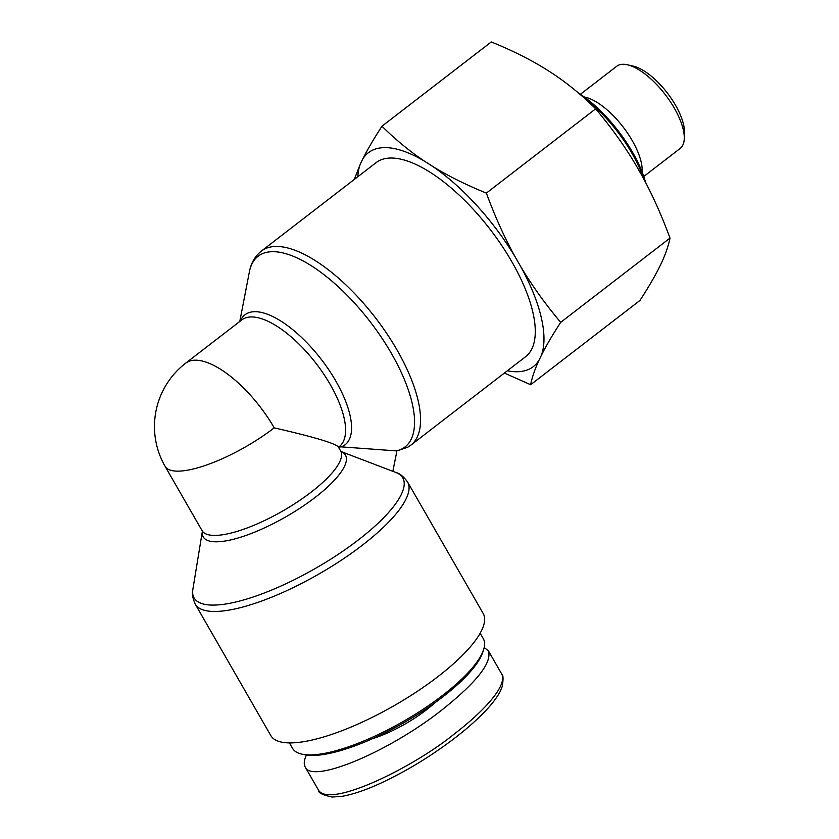 <?xml version="1.0" encoding="UTF-8"?>
<svg xmlns="http://www.w3.org/2000/svg" width="839" height="839" viewBox="0 0 839 839"><rect width="100%" height="100%" fill="white"/><g stroke="black" fill="none" stroke-linecap="round" stroke-linejoin="round"><path stroke-width="1.26" d="M392.851 471.329L396.763 451.728L396.281 450.889L341.211 446.862A82.033 33.256 -127.6 0 0 318.946 356.407A82.033 33.256 -127.6 0 0 240.3 321.064M338.61 447.103L341.211 446.862M338.484 447.197L339.281 446.589A79.925 32.396 52.4 0 0 316.146 363.507A79.925 32.396 52.4 0 0 241.695 319.984L185.597 363.224A79.925 32.396 52.4 0 1 274.217 427.859A79.925 23.188 150.1 0 1 165.115 466.369L202.063 530.636A79.925 23.188 150.1 0 0 282.911 510.899A79.925 23.188 150.1 0 0 340.634 450.952L341.211 451.634M340.634 450.952L338.222 446.747C334.488 443.097 313.146 436.794 274.217 427.859M376.061 162.672A122.484 49.648 52.4 0 1 490.154 229.372A122.484 49.648 52.4 0 1 525.613 356.69L410.9 445.11A122.484 49.648 -127.6 0 0 375.442 317.792A122.484 49.648 -127.6 0 0 261.349 251.102L376.061 162.672M288.322 742.882A122.484 35.542 150.1 0 1 270.819 735.572L195.246 604.143A122.484 35.542 -29.9 0 0 212.739 611.442A122.484 35.542 -29.9 0 0 341.756 559.917A122.484 35.542 -29.9 0 0 407.597 482.026L483.18 613.466A122.484 35.542 150.1 0 1 417.329 691.346A122.484 35.542 150.1 0 1 288.322 742.882M645.59 182.441A80.964 32.815 -127.6 0 0 578.543 93.087M583.881 97.744A83.04 33.654 52.4 0 1 643.88 179.221M684.278 138.477L684.456 132.468A46.711 18.93 -127.6 0 0 667.236 92.867A46.711 18.93 -127.6 0 0 633.33 66.145L627.478 64.792A51.903 21.038 52.4 0 1 665.149 94.482A51.903 21.038 52.4 0 1 684.278 138.477A51.903 21.038 52.4 0 1 680.177 148.43L643.754 176.505M507.343 370.765A135.048 54.734 -127.6 0 0 539.12 359.994C534.967 368.94 532.136 377.183 530.636 384.723L639.937 300.467C648.232 287.693 654.703 276.639 659.36 267.305L661.52 262.838C665.673 253.881 668.494 245.638 670.004 238.098C661.289 214.427 651.609 193.022 640.965 173.883L635.647 164.622C624.499 145.871 611.17 127.276 595.669 108.839C582.067 95.331 567.741 83.575 552.681 73.57L545.214 68.788C529.65 59.17 511.675 50.225 491.276 41.95L381.976 126.207C395.589 139.714 409.914 151.471 424.964 161.476A135.048 54.734 -127.6 0 0 362.553 159.379C367.209 150.034 373.691 138.98 381.976 126.207M432.442 166.258C447.995 175.875 465.97 184.821 486.368 193.096C495.083 216.766 504.753 238.171 515.398 257.311A135.048 54.734 -127.6 0 0 432.442 166.258L424.964 161.476M520.725 266.571C531.874 285.323 545.193 303.917 560.693 322.354C552.408 335.128 545.927 346.182 541.27 355.526A135.048 54.734 -127.6 0 0 520.725 266.571L515.398 257.311M530.636 384.723L504.386 373.051M354.268 179.473L360.403 163.836A135.048 54.734 -127.6 0 0 357.792 176.756M541.27 355.526L539.12 359.994M360.403 163.836L362.553 159.379M580.389 94.293L616.801 66.218A51.903 21.038 52.4 0 1 627.478 64.792M642.129 172.058A51.903 21.038 -127.6 0 0 623.062 126.92A51.903 21.038 -127.6 0 0 584.269 96.999M560.693 322.354L670.004 238.098M486.368 193.096L595.669 108.839M301.83 754.125L304.442 754.701A107.948 31.326 -29.9 0 0 404.503 722.337A107.948 31.326 -29.9 0 0 482.792 652.144L483.61 649.596A110.024 31.924 150.1 0 1 403.811 721.141A110.024 31.924 150.1 0 1 301.83 754.125A110.024 31.924 150.1 0 1 292.517 748.315L289.403 742.903M480.17 633.214L483.274 638.615A110.024 31.924 150.1 0 1 483.61 649.596M484.176 647.498L488.382 650.844C492.262 662.569 476.552 682.443 441.283 710.455C387.849 752.447 312.139 783.951 305.228 767.077C303.624 764.224 304.022 760.218 306.434 755.058M372.506 738.687A59.16 17.168 -29.9 0 0 434.717 702.914M192.876 589.303L202.356 531.381A82.033 23.807 -29.9 0 0 286.214 516.635A82.033 23.807 -29.9 0 0 341.148 451.581L395.966 472.514A120.365 34.923 150.1 0 1 315.842 568.16A120.365 34.923 150.1 0 1 192.876 589.303C191.743 592.921 192.53 597.871 195.246 604.143M239.776 321.463L249.382 271.867A120.365 48.788 52.4 0 1 364.608 314.761A120.365 48.788 52.4 0 1 396.281 450.889M488.392 650.854L501.753 674.105C507.532 685.536 484.344 710.843 454.654 733.706C413.889 767.129 330.178 808.408 318.621 790.38C318.107 792.792 322.616 795.015 332.16 797.05L342.784 796.211C353.827 794.103 366.381 789.803 380.445 783.311C399.112 774.607 417.088 764.413 434.371 752.719C455.158 738.719 472.137 724.844 485.33 711.073C491.832 704.288 496.698 697.891 499.95 691.902L502.33 686.312C503.431 678.72 503.232 674.64 501.722 674.063M305.228 767.077L318.495 790.149M202.367 531.475L202.063 530.636M249.382 271.867C251.018 263.089 255.014 256.168 261.349 251.102M410.9 445.11L407.838 447.177L396.396 451.099M395.966 472.514C399.668 473.353 403.549 476.531 407.597 482.026M185.597 363.224A79.925 79.925 0 0 0 165.115 466.369"/></g></svg>
